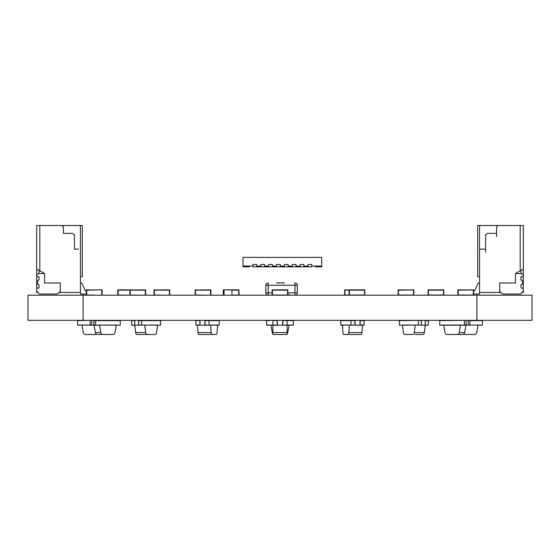 <?xml version="1.0" encoding="UTF-8"?>
<svg xmlns="http://www.w3.org/2000/svg" width="560" height="560" viewBox="0 0 560 560"><rect width="100%" height="100%" fill="white"/><g stroke="black" fill="none" stroke-linecap="round" stroke-linejoin="round"><path stroke-width="0.84" d="M28 320.32L28 295.197L28 320.32L532 320.32L532 295.197L532 320.32L532 295.197L476.875 295.197L476.875 320.32M28 295.197L476.875 295.197M287.084 333.795A2.359 2.359 90 0 0 287.735 332.549L289.058 325.045L287.084 325.045L293.384 325.206L293.384 320.32M266.609 320.32L266.609 325.045L270.942 325.045L266.609 325.206L272.909 325.045L270.942 325.045L272.265 332.549A2.359 2.359 90 0 0 272.909 333.795M266.609 320.635L272.909 320.32M291.025 325.206L293.384 325.206L293.384 320.635L287.084 320.635L287.084 325.206L282.758 325.045L282.758 320.635L287.084 320.32M293.384 320.635L293.384 325.045L289.058 325.045L293.384 325.206M266.609 325.206L268.975 325.206M232.589 289.905L224.084 289.828L231.959 289.947L231.959 295.197M231.959 289.828L224.084 289.828L224.084 295.197L224.084 289.828L238.931 289.828L239.05 295.197M224.084 290.143L223.615 290.143L223.615 295.022L224.084 295.022L223.615 295.022L223.615 290.143L224.084 289.905M36.666 288.106L36.666 291.256L36.666 288.106L38.633 288.106A0.392 0.392 153.4 0 0 39.025 287.714L39.025 284.998A0.392 0.392 153.4 0 0 38.633 284.606L38.038 284.606A0.392 0.392 -26.6 0 1 37.646 284.207L37.646 280.588A0.392 0.392 153.4 0 1 38.038 280.196L38.633 280.196A0.392 0.392 -26.6 0 0 39.025 279.797L39.025 277.081A0.392 0.392 153.4 0 0 38.633 276.689L36.666 276.689L36.666 275.114L36.666 276.689M36.666 291.256L39.417 294.014L57.533 294.014L60.291 291.256L60.291 282.989L44.541 282.989L44.541 273.539L38.241 273.539L36.666 275.114M37.842 292.439L36.666 292.439L36.666 225.505L82.341 225.505L82.341 276.689L80.451 276.689M81.711 282.989L80.451 282.989L81.711 282.989L80.451 282.989L81.711 282.989L85.379 290.864L86.387 290.864L85.379 290.864M98.203 295.197L86.702 295.022L86.702 290.143L89.537 289.828L86.387 289.947L86.387 295.197L86.387 294.014L80.451 294.014L80.451 292.439L60.291 292.439L60.291 282.989M80.451 294.014L80.451 225.505M39.025 225.505L78.085 225.505M44.541 273.539L39.816 270.809L39.816 225.505L39.816 270.809L36.666 268.996M78.477 249.13L74.466 249.13L74.466 234.955L72.891 233.38L63.441 233.38L63.441 227.08L61.866 225.505L63.441 227.08L63.441 233.38M74.466 249.13L74.466 234.955L72.891 233.38L68.166 233.38M60.291 291.256L60.291 292.439L59.108 292.439M39.025 270.354L39.025 273.539M39.025 277.081L39.025 279.797M39.025 284.998L39.025 287.714M349.09 295.022L344.89 295.022L344.89 290.143L349.09 290.143L344.694 289.828L344.575 295.197M348.509 295.197L344.89 295.022L344.89 290.143L349.097 289.905M357.175 289.905L360.318 289.905M348.964 289.905L349.72 289.905M354.354 289.905L355.873 289.905M353.486 289.905L356.818 289.905M356.209 289.905L355.138 289.905M353.031 295.197L349.405 295.022L349.405 290.143L364.525 290.143L364.525 295.022L349.405 295.022L349.405 290.143L352.296 289.905M353.808 289.905L353.36 289.905L353.808 289.905M398.125 289.947L398.125 295.197L398.125 289.947L401.275 289.828L398.244 289.828M413.875 295.197L413.875 289.947L413.875 295.197M409.934 295.197L413.56 295.022L413.56 290.143L413.56 295.022L398.44 295.022L398.44 290.143L413.875 289.947M457.863 289.947L457.863 295.197L457.863 289.947L461.013 289.828L457.982 289.828M473.613 295.197L473.613 294.014L479.556 294.014L479.556 282.989L478.296 282.989L474.621 290.864L473.613 290.864L473.613 289.947L473.613 295.197M469.672 295.197L473.298 295.022L473.298 290.143L473.298 295.022L458.178 295.022L458.178 290.143L473.613 289.947M431.984 295.197L428.365 295.022L428.365 290.143L443.485 290.143L443.485 295.022L428.365 295.022L428.365 290.143L431.2 289.828L428.05 289.947L428.05 295.197M443.8 295.197L443.681 289.828L431.2 289.905L443.485 290.143L443.485 295.022L439.859 295.197M432.439 289.905L433.951 289.905M438.41 289.905L439.348 289.905M438.221 289.905L439.376 289.905M439.04 289.905L438.613 289.905M434.133 289.905L435.771 289.905M436.072 289.905L437.591 289.905M433.65 289.905L432.74 289.905M435.169 289.905L434.511 289.905M437.283 289.905L436.38 289.905M461.797 295.197L458.178 295.022L458.178 290.143L461.013 289.828M470.463 289.828L473.494 289.828M461.013 290.143L470.463 289.905L461.013 290.143M462.252 289.905L463.764 289.905M468.853 289.905L468.426 289.905M463.946 289.905L465.584 289.905M465.885 289.905L467.404 289.905M463.463 289.905L462.553 289.905M464.982 289.905L464.324 289.905M467.096 289.905L466.193 289.905M402.059 295.197L398.44 295.022L398.44 290.143L401.275 289.828M410.725 289.828L413.756 289.828M401.275 290.143L410.725 289.905L401.275 290.143M402.514 289.905L404.026 289.905M408.485 289.905L409.423 289.905M408.296 289.905L409.451 289.905M409.115 289.905L408.688 289.905M404.208 289.905L405.846 289.905M406.147 289.905L407.666 289.905M403.725 289.905L402.815 289.905M405.244 289.905L404.586 289.905M407.358 289.905L406.455 289.905M360.906 295.197L364.525 295.022L364.525 290.143L352.24 289.828L349.09 289.947L349.09 295.197M364.84 295.197L364.728 289.828L352.24 289.905M358.876 289.905L360.388 289.905M359.268 289.905L360.423 289.905M358.911 289.905L359.66 289.905M359.45 289.905L360.087 289.905M357.119 289.905L358.631 289.905M354.697 289.905L353.787 289.905M358.33 289.905L357.42 289.905M481.523 249.13L485.541 249.13L479.556 249.13L485.541 249.13L485.541 234.955L487.116 233.38L496.566 233.38L496.566 227.08L498.141 225.505L477.666 225.505L477.666 276.689L479.556 276.689L479.556 225.505L479.556 249.13L485.541 249.13L479.556 249.13L481.523 249.13L479.556 249.13L479.556 292.439L499.716 292.439L499.716 282.989L515.466 282.989L515.466 273.539L523.341 268.996L523.341 225.505L477.666 225.505L477.666 276.689L479.556 276.689L479.556 225.505L479.556 292.439L499.716 292.439L499.716 282.989L499.716 291.256L502.467 294.014L499.716 291.256L499.716 282.989L515.466 282.989L515.466 273.539L521.766 273.539L523.341 275.114L523.341 276.689L521.367 276.689A0.392 0.392 -7.8 0 0 520.975 277.081L520.975 279.797A0.392 0.392 172.2 0 0 521.367 280.196L521.962 280.196L521.367 280.196A0.392 0.392 172.2 0 1 520.975 279.797A0.392 0.392 172.2 0 0 521.367 280.196L521.962 280.196A0.392 0.392 -7.8 0 1 522.354 280.588L522.354 284.207A0.392 0.392 172.2 0 1 521.962 284.606L521.367 284.606A0.392 0.392 -7.8 0 0 520.975 284.998L520.975 287.714A0.392 0.392 -7.8 0 0 521.367 288.106A0.392 0.392 -7.8 0 1 520.975 287.714L520.975 284.998A0.392 0.392 -7.8 0 1 521.367 284.606L521.962 284.606A0.392 0.392 172.2 0 0 522.354 284.207L522.354 280.588L522.354 284.207A0.392 0.392 172.2 0 1 521.962 284.606L521.367 284.606A0.392 0.392 -7.8 0 0 520.975 284.998L520.975 287.714A0.392 0.392 -7.8 0 0 521.367 288.106A0.392 0.392 -7.8 0 1 520.975 287.714A0.392 0.392 -7.8 0 0 521.367 288.106L523.341 288.106L523.341 291.256L520.583 294.014L502.467 294.014L520.583 294.014L523.341 291.256L523.341 292.439L522.158 292.439M485.541 249.13L485.541 234.955L485.541 252.28L485.541 234.955L485.541 249.13L485.541 234.955L487.116 233.38L496.566 233.38L496.566 227.08L498.141 225.505L477.666 225.505L477.666 276.689L479.556 276.689L479.556 282.989L478.296 282.989L474.621 290.864L473.613 290.864M479.556 282.989L478.296 282.989L474.621 290.864L478.296 282.989L474.621 290.864L478.296 282.989L474.621 290.864L478.296 282.989L474.621 290.864L478.296 282.989L474.621 290.864L478.296 282.989L474.621 290.864L478.296 282.989L474.621 290.864L478.296 282.989L474.621 290.864L478.296 282.989L474.621 290.864L478.296 282.989L479.556 282.989L478.296 282.989L479.556 282.989L478.296 282.989L479.556 282.989L478.296 282.989L479.556 282.989L478.296 282.989L479.556 282.989L478.296 282.989L479.556 282.989L478.296 282.989L479.556 282.989L478.296 282.989L479.556 282.989L478.296 282.989L479.556 282.989L479.556 225.505L477.666 225.505L477.666 276.689L477.666 225.505L498.141 225.505L479.556 225.505L479.556 282.989M515.466 273.539L520.191 270.809L520.191 225.505L498.141 225.505L523.341 225.505L520.191 225.505L523.341 225.505L523.341 275.114L521.766 273.539L523.341 275.114L521.766 273.539L515.466 273.539L521.766 273.539L515.466 273.539L523.341 268.996L523.341 225.505L520.191 225.505L520.191 270.809L523.341 268.996L523.341 288.106L521.367 288.106L523.341 288.106L523.341 291.256L520.583 294.014L502.467 294.014L499.716 291.256L499.716 282.989L515.466 282.989L515.466 273.539L521.766 273.539L523.341 275.114L523.341 276.689L521.367 276.689A0.392 0.392 -7.8 0 0 520.975 277.081L520.975 279.797A0.392 0.392 172.2 0 0 521.367 280.196L521.962 280.196A0.392 0.392 -7.8 0 1 522.354 280.588A0.392 0.392 -7.8 0 0 521.962 280.196A0.392 0.392 -7.8 0 1 522.354 280.588A0.392 0.392 -7.8 0 0 521.962 280.196L521.367 280.196A0.392 0.392 172.2 0 1 520.975 279.797L520.975 277.081A0.392 0.392 -7.8 0 1 521.367 276.689L523.341 276.689L523.341 291.256M479.556 290.08L479.556 294.014L473.613 294.014L479.556 294.014L479.556 290.08L479.556 292.439L500.892 292.439L499.716 292.439L499.716 282.989L499.716 292.439L500.892 292.439M481.915 225.505L520.975 225.505M520.975 273.539L520.975 270.354M287.091 334.495L287.091 333.795L287.091 334.495M364.119 320.635L364.119 325.045L364.119 320.635L360.122 320.635L363.391 320.635M364.119 325.206L360.122 325.206L364.119 325.045L360.122 325.045L360.122 320.32M356.93 334.495L361.067 334.495A2.359 0.903 -90 0 0 361.956 332.549L362.453 325.206L361.956 332.549A2.359 0.903 90 0 1 361.067 334.495L343.833 334.495A2.359 0.903 90 0 1 342.944 332.549L342.433 325.045L340.781 325.045L355.026 325.045L355.026 320.32M428.351 320.635L428.351 325.045L428.351 320.635L425.292 320.635L427.798 320.635M428.351 325.206L425.292 325.206L424.354 332.549L425.292 325.045L428.351 325.206L425.292 325.045L425.292 320.32M420.84 325.206L425.32 325.206L425.32 320.32M415.065 334.495L422.709 334.495A2.359 1.673 -90 0 0 424.354 332.549A2.359 1.673 90 0 1 422.709 334.495M469.602 320.635L482.384 320.635L482.384 325.045L482.384 320.32L482.384 325.206L469.903 325.045L482.384 325.206L482.384 320.635M465.878 325.206L464.681 332.549L459.256 332.549A2.359 2.184 90 0 1 457.107 334.495L447.118 334.495A2.359 2.184 90 0 1 444.969 332.549L443.744 325.045L439.74 325.045L466.137 325.045L466.137 320.32L466.123 325.206L439.74 325.206L439.74 320.635L464.779 320.32M452.543 334.495L462.532 334.495A2.359 2.184 -90 0 0 463.043 334.432A2.359 2.359 90 0 0 463.589 334.495L474.404 334.495A2.359 2.359 90 0 0 476.735 332.549L478.058 325.045L482.384 325.206L480.025 325.206M468.244 320.32L468.244 325.206L469.903 325.206L468.244 325.045L469.903 325.045L469.903 320.635M464.478 320.635L464.478 325.206L466.179 325.206L466.179 320.32M441.385 325.206L443.744 325.206M464.478 325.206L460.481 325.045L459.256 332.549M464.793 325.206L466.123 325.206M468.265 320.32L468.265 325.206L466.179 325.206M468.202 320.32L468.202 325.206M464.681 332.549A2.359 2.184 90 0 1 462.532 334.495L457.107 334.495M402.43 325.206L399.399 325.206L399.399 320.635L421.393 320.32M418.327 320.635L418.327 325.045L421.393 325.045L421.393 320.635L418.887 320.32M402.479 325.206L418.327 325.045L402.458 325.045L403.396 332.549A2.359 1.673 90 0 0 405.041 334.495L412.685 334.495A2.359 1.673 90 0 0 414.33 332.549L415.268 325.045L418.327 325.206M421.365 325.206L421.365 320.32M421.477 325.206L421.477 320.32M425.208 320.32L425.208 325.206M351.022 320.635L351.022 325.045L342.433 325.206L340.781 325.206L340.781 320.635L355.026 320.635L351.75 320.32M355.026 325.045L351.022 325.206L355.026 325.045M351.022 325.206L349.37 325.045L348.859 332.549A2.359 0.903 90 0 1 347.97 334.495M354.921 325.206L354.991 320.32M360.157 320.32L360.157 325.206L355.138 325.206L355.138 320.32M360.01 320.32L360.01 325.206M276.059 295.197L272.44 295.022L272.44 290.143L287.56 290.143L287.56 295.022L272.44 295.022L272.44 290.143L275.275 289.828L272.125 289.947L272.125 295.197M287.875 295.197L287.756 289.828L275.275 289.905L287.56 290.143L287.56 295.022L283.934 295.197M276.514 289.905L278.026 289.905M282.485 289.905L283.423 289.905M282.296 289.905L283.451 289.905M283.115 289.905L282.688 289.905M278.208 289.905L279.846 289.905M280.147 289.905L281.666 289.905M277.725 289.905L276.815 289.905M279.244 289.905L278.586 289.905M281.358 289.905L280.455 289.905M206.969 295.197L195.475 295.022L195.475 290.143L210.595 290.143L207.76 289.828L210.91 289.947L210.91 295.197M210.595 295.022L210.595 290.143L210.595 295.022M199.094 295.197L195.475 295.022L195.475 290.143L198.31 289.828L195.16 289.947L195.16 295.197M198.31 290.143L207.76 289.905L198.31 290.143M205.002 289.905L206.514 289.905M200.34 289.905L201.089 289.905M203.182 289.905L204.82 289.905M201.369 289.905L202.881 289.905M205.758 289.905L206.213 289.905M204.442 289.905L203.791 289.905M202.125 289.905L202.58 289.905M141.715 295.197L130.214 295.022L130.214 290.143L145.334 290.143L142.499 289.828L145.649 289.947L145.649 295.197M145.334 295.022L145.334 290.143L145.334 295.022M133.84 295.197L130.214 295.022L130.214 290.143L133.049 289.828L129.899 289.947L129.899 295.197M133.049 290.143L142.499 289.905L133.049 290.143M139.741 289.905L141.26 289.905M135.079 289.905L134.351 289.905M135.534 289.905L134.652 289.905M137.928 289.905L139.559 289.905M136.108 289.905L137.62 289.905M140.504 289.905L140.952 289.905M139.188 289.905L138.53 289.905M136.871 289.905L137.319 289.905M90.328 295.197L86.702 295.022L86.702 290.143L102.018 289.828L102.137 295.197L102.137 289.947M101.822 295.022L101.822 290.143L101.822 295.022M89.537 290.143L98.987 289.905L89.537 290.143M96.236 289.905L97.748 289.905M92.022 289.905L91.574 289.905M94.416 289.905L96.054 289.905M92.596 289.905L94.115 289.905M96.992 289.905L97.447 289.905M95.676 289.905L95.018 289.905M93.359 289.905L93.807 289.905M129.591 295.197L118.09 295.022L118.09 290.143L129.899 290.143L120.925 289.828L117.775 289.947L117.775 295.197M133.049 289.828L133.518 289.905M121.716 295.197L118.09 295.022L118.09 290.143L129.906 289.905M127.624 289.905L129.136 289.905M123.41 289.905L122.962 289.905M125.804 289.905L127.442 289.905M123.984 289.905L125.503 289.905M128.38 289.905L128.835 289.905M127.064 289.905L126.406 289.905M124.747 289.905L125.195 289.905M98.987 289.828L102.018 289.828M86.387 289.947L86.387 290.864M89.537 289.828L86.506 289.828M287.084 325.206L282.758 325.206L287.084 325.045L287.084 332.549L272.909 332.549L272.909 325.045L277.242 325.045L272.909 325.045L272.909 320.635L277.242 320.32M272.909 325.206L277.242 325.206L277.242 320.635L273.7 320.32M277.361 320.32L277.361 325.206L277.207 320.32M282.793 320.32L282.793 325.206L277.361 325.206M282.639 320.32L282.639 325.206M282.758 320.32L286.3 320.635M287.084 332.549L287.084 334.495L287.084 332.549M272.909 332.549L272.909 334.495L287.084 334.495M219.219 325.206L204.974 325.045L204.974 320.635L219.219 320.635L219.219 325.045L219.219 320.635M196.609 320.32L199.878 320.635L199.878 325.206L195.881 325.206L199.878 325.045L195.881 325.045L195.881 320.635L199.878 320.32M208.978 325.206L204.974 325.206L210.63 325.206L208.978 325.045L208.978 320.635M217.567 325.206L217.056 332.549L217.567 325.045L210.63 325.045L211.141 332.549A2.359 0.903 90 0 0 212.03 334.495L216.167 334.495A2.359 0.903 90 0 0 217.056 332.549L217.056 332.549A2.359 0.903 -90 0 1 216.167 334.495M205.009 320.32L205.079 325.206M199.99 320.32L199.99 325.206L199.843 320.32M199.99 325.206L205.009 325.206M204.862 320.32L204.862 325.206M208.25 320.32L204.974 320.32M211.141 332.549L198.044 332.549A2.359 0.903 90 0 0 198.933 334.495L212.03 334.495M198.044 332.549L197.547 325.206M160.601 325.206L138.607 325.045L138.607 320.635L160.601 320.635L160.601 325.045L160.601 320.635M145.67 332.549A2.359 1.673 90 0 0 147.315 334.495L154.959 334.495A2.359 1.673 90 0 0 156.604 332.549L157.542 325.045L141.673 325.045L144.732 325.045L145.67 332.549L135.646 332.549L134.729 325.206L131.649 325.206L134.708 325.045L131.649 325.045L131.649 320.635L134.708 320.32M141.673 325.206L138.607 325.206L141.673 325.045L141.673 320.635M134.708 325.206L134.708 320.635L132.202 320.32M154.959 334.495L144.935 334.495L154.959 334.495A2.359 1.673 -90 0 0 156.604 332.549L157.57 325.206M138.635 320.32L138.635 325.206L139.16 325.206M134.792 320.32L134.792 325.206L134.68 320.32M134.792 325.206L138.635 325.206M138.523 320.32L138.523 325.206M141.113 320.32L138.607 320.32M135.646 332.549A2.359 1.673 90 0 0 137.291 334.495L147.315 334.495M120.26 325.206L93.863 325.045L93.863 320.635L120.26 320.635L120.26 325.045L120.26 320.635M90.097 320.635L90.097 325.045L77.616 325.045L77.616 320.635L91.756 320.32M95.221 320.32L93.863 320.32L93.877 325.206L99.519 325.206L95.522 325.045L95.522 320.635M96.957 334.432A2.359 2.359 -90 0 1 96.411 334.495L85.596 334.495A2.359 2.359 -90 0 1 83.265 332.549L81.942 325.045L77.616 325.045L91.756 325.206L90.097 325.045L91.756 325.045L91.756 320.635L90.398 320.32M116.256 325.206L118.615 325.206M91.735 320.32L91.735 325.206L95.522 325.206M93.877 325.206L95.207 325.206M91.798 325.206L91.798 320.32M93.814 320.32L93.814 325.206M116.256 325.045L99.519 325.045L100.744 332.549A2.359 2.184 90 0 0 102.893 334.495L112.882 334.495A2.359 2.184 90 0 0 115.031 332.549L116.256 325.045M100.744 332.549L95.319 332.549A2.359 2.184 90 0 0 97.468 334.495L102.893 334.495M95.319 332.549L94.122 325.206M77.616 325.206L79.975 325.206M116.228 325.206L115.031 332.549A2.359 2.184 -90 0 1 112.882 334.495L107.457 334.495M165.816 295.197L154.315 295.022L154.315 290.143L169.435 290.143L166.6 289.828L169.75 289.947L169.75 295.197M169.435 295.022L169.435 290.143L169.435 295.022M157.941 295.197L154.315 295.022L154.315 290.143L157.15 289.828L154 289.947L154 295.197M157.15 290.143L166.6 289.905L157.15 290.143M163.849 289.905L165.361 289.905M159.635 289.905L159.187 289.905M162.029 289.905L163.667 289.905M160.209 289.905L161.728 289.905M164.605 289.905L165.06 289.905M163.289 289.905L162.631 289.905M160.972 289.905L161.42 289.905M231.959 290.143L238.735 290.143L231.959 290.143M235.116 295.197L238.735 295.022L238.735 290.143L238.735 295.022L231.959 295.022M224.084 289.828L223.3 289.947L223.3 295.197M233.149 289.905L234.661 289.905M231.959 289.905L232.967 289.905M233.905 289.905L234.36 289.905M283.416 282.912L284.487 282.912M283.962 282.877L282.814 282.912L283.962 282.912M265.825 285.271A2.359 2.359 116.6 0 1 268.184 282.912A2.359 2.359 116.6 0 0 265.825 285.271L265.825 292.831A2.359 2.359 116.6 0 0 268.177 295.197A2.359 2.359 116.6 0 1 265.825 292.831L265.825 285.271L265.825 292.831L265.825 285.271L268.184 285.271L268.184 292.831L272.125 292.831M294.973 295.197A2.359 2.359 116.6 0 0 297.325 292.831L297.325 285.271A2.359 2.359 116.6 0 0 294.959 282.912L294.959 285.271L268.184 285.271L268.184 282.912M278.348 282.877L284.487 282.877M283.416 282.877L277.767 282.877M278.978 282.912L276.647 282.912M311.647 266.847L308.112 266.847L308.112 264.453L311.738 264.453L308.112 264.453L311.738 264.453L311.738 266.056L321.741 266.056L321.741 257.397L242.991 257.397L242.991 266.056L252.987 266.056L252.987 264.453L256.613 264.453L252.987 264.453L253.078 266.847M252.987 266.847L256.613 266.847L256.613 264.453L256.613 266.056L260.862 266.056L260.862 264.453L264.488 264.453L264.488 266.847L256.613 266.847M308.112 264.453L308.112 266.056L303.863 266.056L303.863 264.453L300.237 264.453L303.863 264.453L303.863 266.847L300.237 266.847L300.237 264.453L303.863 264.453L300.237 264.453L300.237 266.056L295.988 266.056L295.988 264.453L292.362 264.453L295.988 264.453L295.988 266.847L292.362 266.847L292.362 264.453L295.988 264.453L292.362 264.453L292.362 266.056L288.113 266.056L288.113 264.453L284.487 264.453L288.113 264.453L288.113 266.847L284.487 266.847L284.487 264.453L288.113 264.453L284.487 264.453L284.487 266.056L280.238 266.056L280.238 264.453L276.612 264.453L280.238 264.453L280.238 266.847L276.612 266.847L276.612 264.453L280.238 264.453L276.612 264.453L276.612 266.056L272.363 266.056L272.363 264.453L268.737 264.453L272.363 264.453L272.363 266.847L268.737 266.847L268.737 264.453L272.363 264.453L268.737 264.453L268.737 266.056L264.488 266.056L264.488 264.453L260.862 264.453L264.488 264.453L260.862 264.453L260.862 266.847M311.738 264.453L311.738 266.847M242.991 266.056L242.991 266.847L249.291 266.847L249.291 266.056L249.291 266.847M315.441 266.847L315.441 266.056L315.441 266.847L315.441 266.056L315.441 266.847L315.441 266.056L315.441 266.847L315.441 266.056L315.441 266.847L321.741 266.847L321.741 266.056M308.112 266.847L303.863 266.847M300.237 266.847L295.988 266.847M292.362 266.847L288.113 266.847M284.487 266.847L280.238 266.847M276.612 266.847L272.363 266.847M268.737 266.847L264.488 266.847M252.987 264.453L256.613 264.453M523.341 288.106L521.367 288.106L523.341 288.106L523.341 276.689M491.841 233.38L487.116 233.38L485.541 234.955L487.116 233.38L485.541 234.955L487.116 233.38L496.566 233.38L496.566 227.08L498.141 225.505L496.566 227.08L498.141 225.505L496.566 227.08L496.566 236.53L496.566 227.08L496.566 233.38L487.116 233.38L496.566 233.38M520.191 225.505L520.191 270.809M500.5 225.505L513.1 225.505L500.5 225.505M523.341 268.996L523.341 275.114M83.125 295.197L83.125 320.32M424.354 332.549L414.33 332.549M361.956 332.549L348.859 332.549M287.875 292.831L294.959 292.831L294.959 285.271L297.325 285.271L297.325 292.831L294.959 292.831L294.959 295.197M268.184 292.831L265.825 292.831L268.184 292.831L268.184 295.197M294.959 292.831L297.325 292.831M289.401 294.567L288.932 295.197L288.932 294.567M247.478 266.056L247.478 266.847M317.247 266.056L317.247 266.847"/></g></svg>
